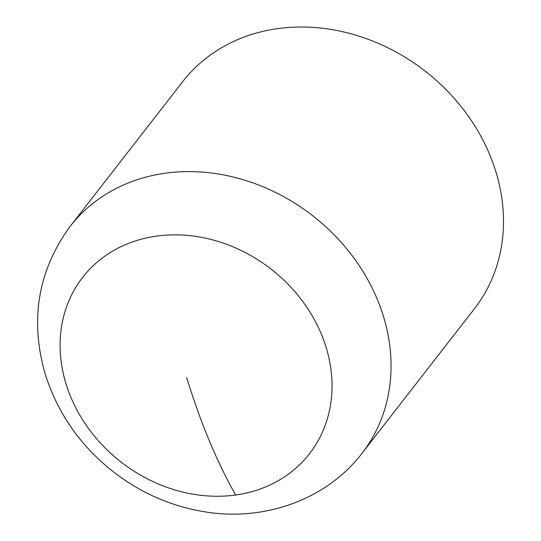 <?xml version="1.0" encoding="UTF-8"?>
<svg xmlns="http://www.w3.org/2000/svg" width="541" height="541" viewBox="0 0 541 541"><rect width="100%" height="100%" fill="white"/><g stroke="black" fill="none" stroke-linecap="round" stroke-linejoin="round"><path stroke-width="0.81" d="M495.935 171.876A184.853 157.242 -142.1 0 0 353.753 34.57A184.853 157.242 -142.1 0 0 182.635 81.718L70.181 226.314A184.853 157.242 37.9 0 1 241.306 179.166A184.853 157.242 37.9 0 1 383.481 316.471A184.853 157.242 37.9 0 1 362.017 453.277L474.471 308.681A184.853 157.242 -142.1 0 0 495.935 171.876M65.975 383.684A143.663 122.205 37.9 0 1 156.491 236.119A143.663 122.205 37.9 0 1 326.149 347.43A143.663 122.205 37.9 0 1 235.639 495.001A143.663 122.205 37.9 0 1 65.975 383.684M235.639 495.001C216.765 461.588 200.447 422.46 186.686 377.618M70.181 226.314C37.897 270.622 29.599 319.954 45.295 374.318C58.029 414.332 81.488 447.434 115.673 473.612C141.992 493.372 171.078 506.004 202.936 511.502C262.852 522.173 326.23 500.182 362.017 453.277"/></g></svg>
